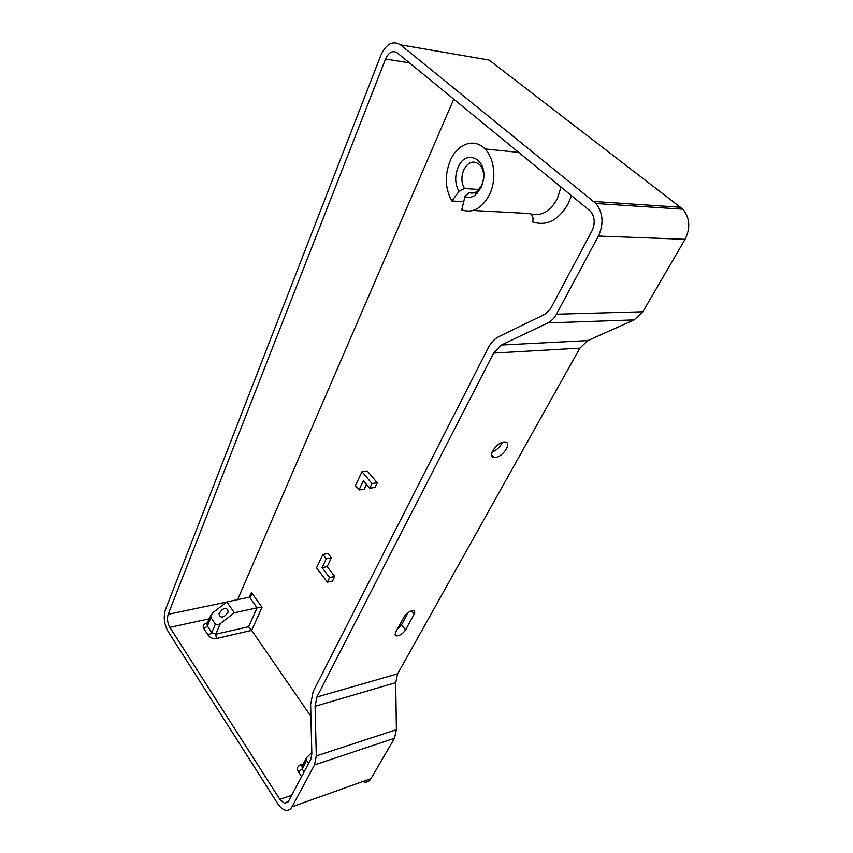 <?xml version="1.0" encoding="UTF-8"?>
<svg xmlns="http://www.w3.org/2000/svg" width="853" height="853" viewBox="0 0 853 853"><rect width="100%" height="100%" fill="white"/><g stroke="black" fill="none" stroke-linecap="round" stroke-linejoin="round"><path stroke-width="1.28" d="M469.075 192.543C471.752 193.578 474.417 193.173 477.062 191.36L481.753 185.421L483.587 178.629C484.056 172.69 482.702 167.998 479.514 164.554C473.511 160.012 468.265 161.771 463.776 169.843C461.078 176.614 461.313 182.83 464.469 188.492L459.01 191.424C454.958 184.12 454.649 176.091 458.093 167.348C465.365 149.051 486.498 157.89 483.694 178.693L481.305 187.5L475.238 195.166C471.816 197.512 468.382 198.013 464.938 196.67L469.075 192.543L477.573 193.119M571.489 195.518L568.077 203.952C558.395 220.437 546.581 226.418 532.624 221.887C533.456 218.283 532.922 215.702 531.035 214.135M464.938 196.67L461.75 209.891C472.797 213.549 482.041 208.463 489.505 194.612C496.766 179.834 494.633 158.445 484.941 148.955C474.375 137.589 457.304 143.773 450.277 160.556C444.541 175.238 445.063 188.716 451.834 200.988L463.723 201.703M221.759 609.991C225.384 607.4 227.516 608.008 228.167 611.804L225.469 615.439C221.855 618.03 219.722 617.423 219.05 613.648L221.759 609.991M495.444 457.475C503.131 456.781 512.226 442.547 505.253 442.003L503.888 442.014C496.179 442.622 487.042 456.931 493.93 457.485L495.444 457.475M492.074 452.037C496.766 450.16 500.178 446.94 502.321 442.376M411.711 610.823C408.502 611.857 405.953 613.851 404.077 616.815L395.557 632.5L395.92 635.88C399.353 636.061 402.563 634.078 405.559 629.93L414.11 614.341C415.07 612.475 414.931 611.292 413.705 610.78L411.711 610.823M334.717 576.5L327.168 566.648L331.39 557.819L328.032 553.49L322.882 554.471L316.548 567.885L327.371 582.13L332.51 581.053L334.717 576.5L329.578 577.566L322.029 567.671L327.168 566.648M358.996 489.963L363.41 480.676L369.733 488.225L371.983 483.555L361.992 471.688L355.402 485.634L358.996 489.963L364.242 489.185L366.534 484.397M369.733 488.225L375 487.447L377.25 482.787L367.248 470.973L361.992 471.688M310.918 716.349L251.656 630.378L216.353 638.534L215.788 634.216L248.628 626.731L251.656 630.378L262.02 607.325L257.062 607.837L249.566 597.164L251.262 595.255L251.486 592.409L262.02 607.325M237.614 599.659L453.775 99.129M464.469 188.492L479.087 189.526M169.875 627.371L279.88 799.4L284.444 803.313L288.495 801.266L310.78 759.394L311.835 753.999L310.631 704.567L313.115 691.623L488.247 347.811C490.976 342.522 494.612 338.748 499.154 336.477L545.355 314.043L550.526 308.797L592.046 230.758C595.341 223.411 594.818 216.897 590.479 211.224L397.317 52.907C392.711 50.124 388.787 52.172 385.545 59.049L168.169 614.299C166.889 618.606 167.455 622.957 169.875 627.371L209.454 618.766M397.413 629.087L401.528 624.801L408.256 612.454M314.512 764.938L316.292 755.939L315.098 706.295L316.9 697.029L493.61 353.089L501.447 345.017L547.797 322.914C551.337 321.186 554.226 318.286 556.455 314.203L598.411 236.057C603.935 223.87 603.114 213.026 595.959 203.515L400.505 44.836C392.785 40.262 386.249 43.716 380.907 55.189L165.343 609.906C163.232 617.071 164.181 624.311 168.19 631.636L277.673 803.601C280.029 807.226 282.588 809.422 285.339 810.169C288.175 810.798 290.415 809.668 292.046 806.778L314.512 764.938L394.481 738.271L396.4 729.678L395.696 682.656L397.637 673.827L579.859 348.152L587.77 340.592L634.184 319.886L642.863 311.771L685.066 239.32C690.621 228.06 689.896 218.016 682.901 209.198L489.132 60.083L400.505 44.836M364.039 782.041C366.961 782.553 369.264 781.412 370.98 778.618L394.481 738.271M322.029 567.671L326.241 558.822L331.39 557.819M326.241 558.822L322.882 554.471M327.371 582.13L329.578 577.566M371.983 483.555L377.25 482.787M234.33 612.774L220.33 623.607C218.123 625.1 216.459 625.26 215.34 624.108L210.936 617.529L210.776 615.599L212.962 612.646L226.866 601.898L234.33 612.774L257.062 607.837L248.628 626.731M226.866 601.898L249.566 597.164M308.605 763.467L306.654 760.535L306.547 757.763L311.793 752.495M473.106 210.499L529.223 213.517C540.28 217.014 549.588 212.216 557.158 199.133L561.082 186.999M451.834 200.988L459.01 191.424M249.385 597.207L251.486 592.409M301.578 776.667L298.443 771.912C296.695 768.66 297.313 766.346 300.309 764.981L303.252 764.011M207.737 622.85L206.181 623.202C203.227 624.14 202.47 625.974 203.899 628.704L208.26 635.304C210.35 637.905 213.047 638.993 216.353 638.534M279.88 799.4L291.683 795.284M385.545 59.049L409.493 62.877M168.169 614.299L226.631 602.079M316.292 755.939L396.4 729.678M315.098 706.295L395.696 682.656M316.9 697.029L397.637 673.827M493.61 353.089L579.859 348.152M501.447 345.017L587.77 340.592M547.797 322.914L634.184 319.886M556.455 314.203L642.863 311.771M598.411 236.057L685.066 239.32M593.837 201.489L680.822 207.311M292.046 806.778L370.98 778.618M401.528 624.801L405.559 629.93M411.37 610.908L414.11 614.341M220.33 623.607L215.788 634.216L211.747 632.606L215.34 624.108M210.936 617.529L207.375 626.017L211.747 632.606L208.26 635.304M306.654 760.535L302.197 768.948L304.137 771.869M298.443 771.912L302.197 768.948L302.122 766.133M302.079 766.218L300.309 764.981M203.899 628.704L207.375 626.017L207.226 624.065L206.437 624.663L210.776 615.599M206.181 623.202L207.236 624.044M484.941 148.955L518.848 152.42M228.167 611.804L227.708 612.88M284.444 803.313L287.973 802.065M595.959 203.515L682.901 209.198M394.971 634.664L395.92 635.88M491.552 454.948L493.93 457.485M302.175 766.037L306.547 757.763M250.91 596.055L251.262 595.255M477.062 191.36L475.238 195.166"/></g></svg>
